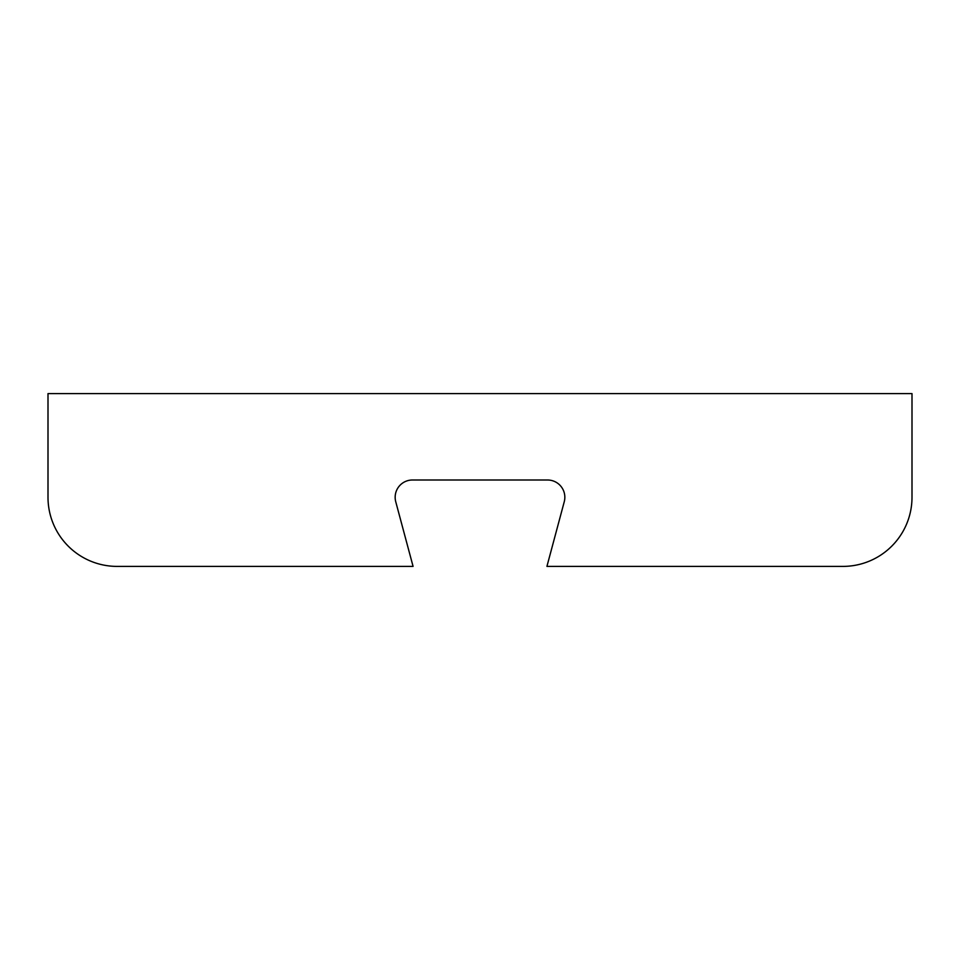 <?xml version="1.0" encoding="UTF-8"?>
<svg xmlns="http://www.w3.org/2000/svg" width="960" height="960" viewBox="0 0 960 960"><rect width="100%" height="100%" fill="white"/><g stroke="black" fill="none" stroke-linecap="round" stroke-linejoin="round"><path stroke-width="1.44" d="M395.16 497.28A17.28 17.28 0 0 0 395.748 501.756L413.076 566.4L117.12 566.4A69.12 69.12 0 0 1 48 497.28L48 393.6L912 393.6L912 497.28A69.12 69.12 0 0 1 842.88 566.4L546.924 566.4L564.252 501.756A17.28 17.28 0 0 0 547.56 480L412.44 480A17.28 17.28 0 0 0 395.16 497.28"/></g></svg>
